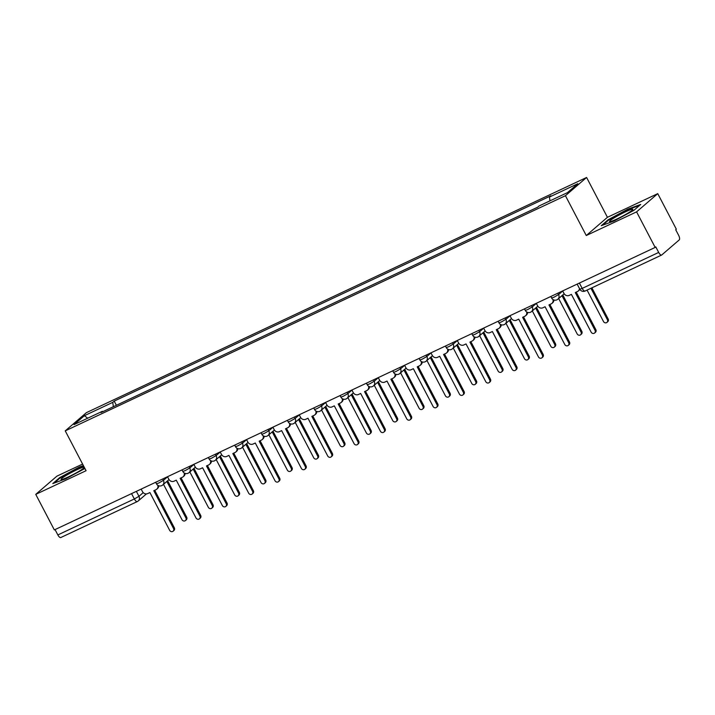 <?xml version="1.0" encoding="UTF-8"?>
<svg xmlns="http://www.w3.org/2000/svg" width="715" height="715" viewBox="0 0 715 715"><rect width="100%" height="100%" fill="white"/><g stroke="black" fill="none" stroke-linecap="round" stroke-linejoin="round"><path stroke-width="1.07" d="M82.6 464.071L56.914 476.145L35.75 494.369L54.34 529.922L655.172 247.426L636.582 211.872L657.746 193.64L607.428 217.306L586.595 177.463L86.408 412.644L65.244 430.868L565.431 195.696L586.264 235.53L636.582 211.872M657.746 193.64L676.336 229.202L675.72 229.73L678.615 235.271A4.049 1.582 64.8 0 1 679.25 239.9L661.786 254.942A4.049 1.582 64.8 0 1 661.643 255.041L585.147 291.005A4.049 1.582 -115.2 0 1 582.189 288.404L658.685 252.431A4.049 1.582 64.8 0 0 661.643 255.041M35.75 494.369L86.077 470.711L65.244 430.868M60.954 537.439A4.049 1.582 -115.2 0 1 60.811 537.537A4.049 1.582 -115.2 0 1 57.852 534.936L134.349 498.963L138.96 496.317L143.223 492.644M55.055 529.592L57.852 534.936M658.685 252.431L655.789 246.898L655.172 247.426M549.978 200.852L549.451 197.045L577.818 183.701L567.46 192.63L539.083 205.965L537.635 207.216L100.94 412.546L102.388 411.295L74.02 424.63L84.388 415.701L112.755 402.366L113.354 406.71M549.451 197.045L550.899 195.794L114.203 401.115L112.755 402.366M586.595 177.463L565.431 195.696M607.428 217.306L586.264 235.53M601.261 225.69L614.122 220.989L633.848 210.362L640.729 204.445L627.868 209.146L608.134 219.764L601.261 225.69M83.387 465.563L79.383 467.029L59.649 477.656L52.776 483.572L65.628 478.871L84.915 468.495M116.384 405.28L114.203 401.115M102.835 411.652L102.388 411.295M87.686 418.204L84.388 415.701M608.394 220.265L608.134 219.764M628.101 209.593L627.868 209.146M59.908 478.147L59.649 477.656M79.615 467.476L79.383 467.029M562.66 290.925L563.965 293.418A4.049 3.709 -130.7 0 0 569.203 295.402L571.401 294.374L591.153 332.153A2.333 2.136 -130.7 0 0 594.621 333.011A2.333 2.136 -130.7 0 0 595.041 330.33L575.289 292.542L577.479 291.514A4.049 3.709 -130.7 0 0 579.463 288.52M579.874 289.289A4.049 3.709 49.3 0 1 579.061 290.317L578.256 291.005M576.219 292.104L595.845 329.642A2.333 2.136 49.3 0 1 595.425 332.323L594.621 333.011M587.069 290.102L603.496 321.527A2.333 2.136 -130.7 0 0 606.964 322.385A2.333 2.136 -130.7 0 0 607.384 319.703L590.948 288.279M591.886 287.832L608.179 319.015A2.333 2.136 49.3 0 1 607.759 321.687L606.964 322.385M536.313 303.312L537.617 305.806A4.049 3.709 -130.7 0 0 542.864 307.79L545.062 306.753L564.814 344.541A2.333 2.136 -130.7 0 0 568.273 345.399A2.333 2.136 -130.7 0 0 568.693 342.717L548.941 304.93L551.14 303.902A4.049 3.709 -130.7 0 0 552.963 299.522M553.928 299.996A4.049 3.709 49.3 0 1 552.713 302.704L551.917 303.392M549.88 304.492L569.498 342.029A2.333 2.136 49.3 0 1 569.077 344.702L568.273 345.399M509.974 315.699L511.27 318.193A4.049 3.709 -130.7 0 0 516.516 320.177L518.715 319.14L538.466 356.928A2.333 2.136 -130.7 0 0 541.934 357.786A2.333 2.136 -130.7 0 0 542.354 355.105L522.602 317.317L524.792 316.28A4.049 3.709 -130.7 0 0 526.624 311.91M527.59 312.384A4.049 3.709 49.3 0 1 526.374 315.092L525.57 315.78M523.532 316.879L543.159 354.417A2.333 2.136 49.3 0 1 542.73 357.089L541.934 357.786M483.626 328.087L484.931 330.58A4.049 3.709 -130.7 0 0 490.177 332.564L492.367 331.528L512.128 369.315A2.333 2.136 -130.7 0 0 515.587 370.164A2.333 2.136 -130.7 0 0 516.007 367.492L496.255 329.704L498.453 328.668A4.049 3.709 -130.7 0 0 500.277 324.297M501.242 324.771A4.049 3.709 49.3 0 1 500.026 327.479L499.231 328.167M497.193 329.266L516.811 366.795A2.333 2.136 49.3 0 1 516.391 369.476L515.587 370.164M632.695 209.227A13.165 1.305 -27.6 0 0 619.163 215.009A13.165 1.305 -27.6 0 0 609.672 221.623A13.165 1.305 -27.6 0 0 609.788 221.632A13.165 1.305 -27.6 0 0 621.782 216.582A13.165 1.305 -27.6 0 0 632.784 209.611A13.165 1.305 -27.6 0 0 632.695 209.227M602.709 225.162L608.724 219.979L627.841 209.683L639.657 205.366M84.191 467.11A13.165 1.305 -27.6 0 0 70.633 472.919A13.165 1.305 -27.6 0 0 61.186 479.506A13.165 1.305 -27.6 0 0 61.302 479.515A13.165 1.305 -27.6 0 0 73.296 474.465A13.165 1.305 -27.6 0 0 84.29 467.503A13.165 1.305 -27.6 0 0 84.343 467.404M54.215 483.045L60.239 477.861L79.356 467.574L83.619 466.01M558.656 298.53L577.157 333.914A2.333 2.136 -130.7 0 0 580.616 334.763A2.333 2.136 -130.7 0 0 581.036 332.091L561.99 295.661M562.794 294.964L581.84 331.394A2.333 2.136 49.3 0 1 581.42 334.075L580.616 334.763M532.309 310.918L550.809 346.301A2.333 2.136 -130.7 0 0 554.277 347.15A2.333 2.136 -130.7 0 0 554.697 344.478L535.651 308.04M536.447 307.352L555.492 343.781A2.333 2.136 49.3 0 1 555.072 346.462L554.277 347.15M505.97 323.305L524.47 358.689A2.333 2.136 -130.7 0 0 527.929 359.538A2.333 2.136 -130.7 0 0 528.349 356.856L509.303 320.427M510.108 319.739L529.154 356.168A2.333 2.136 49.3 0 1 528.734 358.85L527.929 359.538M457.287 340.465L458.583 342.959A4.049 3.709 -130.7 0 0 463.829 344.952L466.028 343.915L485.78 381.703A2.333 2.136 -130.7 0 0 489.248 382.552A2.333 2.136 -130.7 0 0 489.668 379.88L469.916 342.092L472.106 341.055A4.049 3.709 -130.7 0 0 473.929 336.685M474.903 337.158A4.049 3.709 49.3 0 1 473.688 339.866L472.883 340.555M470.845 341.654L490.472 379.182A2.333 2.136 49.3 0 1 490.043 381.864L489.248 382.552M430.939 352.853L432.244 355.346A4.049 3.709 -130.7 0 0 437.491 357.33L439.68 356.302L459.441 394.09A2.333 2.136 -130.7 0 0 462.9 394.939A2.333 2.136 -130.7 0 0 463.32 392.258L443.568 354.479L445.767 353.442A4.049 3.709 -130.7 0 0 447.59 349.072M448.555 349.537A4.049 3.709 49.3 0 1 447.34 352.245L446.535 352.942M444.498 354.032L464.124 391.57A2.333 2.136 49.3 0 1 463.704 394.251L462.9 394.939M479.622 335.693L498.123 371.076A2.333 2.136 -130.7 0 0 501.581 371.925A2.333 2.136 -130.7 0 0 502.01 369.244L482.965 332.815M483.76 332.126L502.806 368.556A2.333 2.136 49.3 0 1 502.386 371.237L501.581 371.925M453.283 348.08L471.775 383.463A2.333 2.136 -130.7 0 0 475.243 384.312A2.333 2.136 -130.7 0 0 475.663 381.631L456.617 345.202M457.421 344.514L476.467 380.943A2.333 2.136 49.3 0 1 476.047 383.624L475.243 384.312M404.601 365.24L405.897 367.733A4.049 3.709 -130.7 0 0 411.143 369.718L413.342 368.69L433.093 406.478A2.333 2.136 -130.7 0 0 436.561 407.327A2.333 2.136 -130.7 0 0 436.981 404.645L417.22 366.858L419.419 365.83A4.049 3.709 -130.7 0 0 421.242 361.45M422.216 361.924A4.049 3.709 49.3 0 1 421.001 364.632L420.197 365.329M418.159 366.42L437.777 403.957A2.333 2.136 49.3 0 1 437.357 406.638L436.561 407.327M378.253 377.627L379.558 380.121A4.049 3.709 -130.7 0 0 384.804 382.105L386.994 381.077L406.755 418.856A2.333 2.136 -130.7 0 0 410.213 419.714A2.333 2.136 -130.7 0 0 410.633 417.033L390.882 379.245L393.08 378.217A4.049 3.709 -130.7 0 0 394.903 373.838M395.869 374.311A4.049 3.709 49.3 0 1 394.653 377.019L393.849 377.717M391.811 378.807L411.438 416.344A2.333 2.136 49.3 0 1 411.018 419.026L410.213 419.714M351.905 390.015L353.21 392.508A4.049 3.709 -130.7 0 0 358.456 394.492L360.655 393.456L380.407 431.243A2.333 2.136 -130.7 0 0 383.875 432.101A2.333 2.136 -130.7 0 0 384.295 429.42L364.534 391.632L366.732 390.605A4.049 3.709 -130.7 0 0 368.556 386.225M369.53 386.699A4.049 3.709 49.3 0 1 368.314 389.407L367.51 390.095M365.472 391.194L385.09 428.732A2.333 2.136 49.3 0 1 384.67 431.404L383.875 432.101M325.566 402.402L326.871 404.896A4.049 3.709 -130.7 0 0 332.118 406.88L334.307 405.843L354.068 443.631A2.333 2.136 -130.7 0 0 357.527 444.489A2.333 2.136 -130.7 0 0 357.947 441.807L338.195 404.02L340.385 402.983A4.049 3.709 -130.7 0 0 342.217 398.613M343.182 399.086A4.049 3.709 49.3 0 1 341.967 401.794L341.162 402.482M339.125 403.582L358.751 441.119A2.333 2.136 49.3 0 1 358.331 443.792L357.527 444.489M299.219 414.789L300.523 417.283A4.049 3.709 -130.7 0 0 305.77 419.267L307.968 418.23L327.72 456.018A2.333 2.136 -130.7 0 0 331.179 456.867A2.333 2.136 -130.7 0 0 331.608 454.195L311.847 416.407L314.046 415.37A4.049 3.709 -130.7 0 0 315.869 411M316.843 411.474A4.049 3.709 49.3 0 1 315.628 414.182L314.823 414.87M312.786 415.969L332.404 453.498A2.333 2.136 49.3 0 1 331.983 456.179L331.179 456.867M272.88 427.168L274.185 429.661A4.049 3.709 -130.7 0 0 279.431 431.654L281.621 430.618L301.373 468.405A2.333 2.136 -130.7 0 0 304.84 469.255A2.333 2.136 -130.7 0 0 305.26 466.582L285.508 428.794L287.698 427.758A4.049 3.709 -130.7 0 0 289.53 423.387M290.496 423.861A4.049 3.709 49.3 0 1 289.28 426.569L288.476 427.257M286.438 428.356L306.065 465.885A2.333 2.136 49.3 0 1 305.645 468.566L304.84 469.255M246.532 439.555L247.837 442.049A4.049 3.709 -130.7 0 0 253.083 444.033L255.282 443.005L275.034 480.793A2.333 2.136 -130.7 0 0 278.493 481.642A2.333 2.136 -130.7 0 0 278.921 478.961L259.161 441.182L261.359 440.145A4.049 3.709 -130.7 0 0 263.183 435.775M264.148 436.239A4.049 3.709 49.3 0 1 262.932 438.947L262.137 439.645M260.099 440.735L279.717 478.272A2.333 2.136 49.3 0 1 279.297 480.954L278.493 481.642M220.193 451.943L221.498 454.436A4.049 3.709 -130.7 0 0 226.744 456.42L228.934 455.392L248.686 493.18A2.333 2.136 -130.7 0 0 252.154 494.029A2.333 2.136 -130.7 0 0 252.574 491.348L232.822 453.56L235.012 452.532A4.049 3.709 -130.7 0 0 236.844 448.153M237.809 448.627A4.049 3.709 49.3 0 1 236.594 451.335L235.789 452.032M233.751 453.122L253.378 490.66A2.333 2.136 49.3 0 1 252.958 493.341L252.154 494.029M426.935 360.458L445.436 395.842A2.333 2.136 -130.7 0 0 448.895 396.7A2.333 2.136 -130.7 0 0 449.324 394.019L430.278 357.589M431.074 356.901L450.119 393.33A2.333 2.136 49.3 0 1 449.699 396.003L448.895 396.7M400.597 372.846L419.088 408.229A2.333 2.136 -130.7 0 0 422.556 409.087A2.333 2.136 -130.7 0 0 422.976 406.406L403.93 369.977M404.735 369.28L423.781 405.718A2.333 2.136 49.3 0 1 423.36 408.39L422.556 409.087M374.249 385.233L392.75 420.617A2.333 2.136 -130.7 0 0 396.208 421.466A2.333 2.136 -130.7 0 0 396.628 418.793L377.592 382.364M378.387 381.667L397.433 418.096A2.333 2.136 49.3 0 1 397.013 420.778L396.208 421.466M347.91 397.62L366.402 433.004A2.333 2.136 -130.7 0 0 369.87 433.853A2.333 2.136 -130.7 0 0 370.29 431.181L351.244 394.743M352.048 394.054L371.094 430.484A2.333 2.136 49.3 0 1 370.674 433.165L369.87 433.853M321.562 410.008L340.063 445.391A2.333 2.136 -130.7 0 0 343.522 446.24A2.333 2.136 -130.7 0 0 343.942 443.559L324.896 407.13M325.7 406.442L344.746 442.871A2.333 2.136 49.3 0 1 344.326 445.552L343.522 446.24M295.224 422.395L313.715 457.779A2.333 2.136 -130.7 0 0 317.183 458.628A2.333 2.136 -130.7 0 0 317.603 455.947L298.557 419.517M299.362 418.829L318.407 455.258A2.333 2.136 49.3 0 1 317.978 457.94L317.183 458.628M268.876 434.783L287.376 470.166A2.333 2.136 -130.7 0 0 290.835 471.015A2.333 2.136 -130.7 0 0 291.255 468.334L272.209 431.905M273.014 431.217L292.06 467.646A2.333 2.136 49.3 0 1 291.64 470.327L290.835 471.015M242.537 447.161L261.029 482.545A2.333 2.136 -130.7 0 0 264.496 483.403A2.333 2.136 -130.7 0 0 264.916 480.721L245.871 444.292M246.675 443.604L265.721 480.033A2.333 2.136 49.3 0 1 265.292 482.705L264.496 483.403M193.845 464.33L195.15 466.824A4.049 3.709 -130.7 0 0 200.397 468.808L202.595 467.78L222.347 505.559A2.333 2.136 -130.7 0 0 225.806 506.417A2.333 2.136 -130.7 0 0 226.226 503.735L206.474 465.948L208.673 464.92A4.049 3.709 -130.7 0 0 210.496 460.54M211.461 461.014A4.049 3.709 49.3 0 1 210.246 463.722L209.45 464.419M207.413 465.51L227.03 503.047A2.333 2.136 49.3 0 1 226.61 505.728L225.806 506.417M216.189 459.548L234.69 494.932A2.333 2.136 -130.7 0 0 238.149 495.79A2.333 2.136 -130.7 0 0 238.569 493.109L219.523 456.679M220.327 455.982L239.373 492.421A2.333 2.136 49.3 0 1 238.953 495.093L238.149 495.79M167.507 476.717L168.811 479.211A4.049 3.709 -130.7 0 0 174.049 481.195L176.248 480.158L195.999 517.946A2.333 2.136 -130.7 0 0 199.467 518.804A2.333 2.136 -130.7 0 0 199.887 516.123L180.135 478.335L182.325 477.307A4.049 3.709 -130.7 0 0 184.157 472.928M185.122 473.401A4.049 3.709 49.3 0 1 183.907 476.11L183.103 476.798M181.065 477.897L200.692 515.435A2.333 2.136 49.3 0 1 200.272 518.107L199.467 518.804M189.841 471.936L208.342 507.319A2.333 2.136 -130.7 0 0 211.81 508.168A2.333 2.136 -130.7 0 0 212.23 505.496L193.184 469.067M193.988 468.37L213.025 504.799A2.333 2.136 49.3 0 1 212.605 507.48L211.81 508.168M141.159 489.105L142.464 491.598A4.049 3.709 -130.7 0 0 147.71 493.582L149.909 492.546L169.661 530.333A2.333 2.136 -130.7 0 0 173.119 531.191A2.333 2.136 -130.7 0 0 173.539 528.51L153.788 490.722L155.986 489.695A4.049 3.709 -130.7 0 0 157.809 485.315M158.775 485.789A4.049 3.709 49.3 0 1 157.559 488.497L156.764 489.185M154.726 490.284L174.344 527.822A2.333 2.136 49.3 0 1 173.924 530.494L173.119 531.191M163.503 484.323L182.003 519.707A2.333 2.136 -130.7 0 0 185.462 520.556A2.333 2.136 -130.7 0 0 185.882 517.883L166.836 481.445M167.641 480.757L186.686 517.186A2.333 2.136 49.3 0 1 186.266 519.868L185.462 520.556M155.664 482.285L156.469 483.823L158.819 483.009L163.431 480.355L167.551 476.807M162.707 478.97L163.431 480.355A4.049 3.709 49.3 0 1 161.921 485.512M182.003 469.898L182.808 471.435L185.167 470.622L189.779 467.968L193.899 464.419M189.055 466.582L189.779 467.968A4.049 3.709 49.3 0 1 188.268 473.133M208.351 457.511L209.155 459.048L211.506 458.235L216.118 455.58L220.238 452.032M215.394 454.195L216.118 455.58A4.049 3.709 49.3 0 1 214.616 460.746M234.69 445.123L235.494 446.661L237.854 445.847L242.465 443.193L246.586 439.654M241.742 441.816L242.465 443.193A4.049 3.709 49.3 0 1 240.955 448.359M261.038 432.736L261.842 434.273L264.193 433.46L268.804 430.814L272.924 427.266M268.08 429.429L268.804 430.814A4.049 3.709 49.3 0 1 267.303 435.971M287.376 420.357L288.181 421.886L290.54 421.072L295.152 418.427L299.272 414.879M294.428 417.042L295.152 418.427A4.049 3.709 49.3 0 1 293.642 423.584M313.724 407.97L314.529 409.507L316.888 408.685L321.5 406.04L325.611 402.491M320.776 404.654L321.5 406.04A4.049 3.709 49.3 0 1 319.989 411.197M340.072 395.583L340.867 397.12L343.227 396.307L347.839 393.652L351.959 390.104M347.115 392.267L347.839 393.652A4.049 3.709 49.3 0 1 346.328 398.809M366.411 383.195L367.215 384.733L369.575 383.919L374.186 381.265L378.298 377.717M373.462 379.88L374.186 381.265A4.049 3.709 49.3 0 1 372.676 386.431M392.758 370.808L393.554 372.345L395.913 371.532L400.525 368.877L404.645 365.329M399.801 367.492L400.525 368.877A4.049 3.709 49.3 0 1 399.015 374.043M419.097 358.421L419.902 359.958L422.261 359.144L426.873 356.49L430.984 352.951M426.149 355.114L426.873 356.49A4.049 3.709 49.3 0 1 425.362 361.656M445.445 346.033L446.249 347.57L448.6 346.757L453.212 344.112L457.332 340.563M452.488 342.726L453.212 344.112A4.049 3.709 49.3 0 1 451.701 349.269M471.784 333.655L472.588 335.183L474.948 334.37L479.559 331.724L483.671 328.176M478.836 330.339L479.559 331.724A4.049 3.709 49.3 0 1 478.049 336.881M498.132 321.267L498.936 322.805L501.287 321.982L505.898 319.337L510.018 315.789M505.174 317.952L505.898 319.337A4.049 3.709 49.3 0 1 504.388 324.494M524.47 308.88L525.275 310.417L527.634 309.604L532.246 306.95L536.366 303.401M531.522 305.564L532.246 306.95A4.049 3.709 49.3 0 1 530.736 312.106M550.818 296.493L551.623 298.03L553.973 297.217L558.585 294.562L562.705 291.014M557.861 293.177L558.585 294.562A4.049 3.709 49.3 0 1 557.074 299.728M136.368 491.357L138.96 496.317A4.049 3.709 -130.7 0 1 137.45 501.474A4.049 1.582 -115.2 0 1 137.307 501.573A4.049 1.582 -115.2 0 1 134.349 498.963L131.551 493.618M577.157 284.105L579.829 289.218L582.189 288.404L579.391 283.06M585.29 290.916A4.049 1.582 -115.2 0 1 585.147 291.005A4.049 4.049 0 0 1 579.829 289.218M595.041 330.33L595.845 329.642M608.179 319.015L607.384 319.703M568.693 342.717L569.498 342.029M542.354 355.105L543.159 354.417M516.007 367.492L516.811 366.795M581.84 331.394L581.036 332.091M555.492 343.781L554.697 344.478M529.154 356.168L528.349 356.856M489.668 379.88L490.472 379.182M463.32 392.258L464.124 391.57M502.806 368.556L502.01 369.244M476.467 380.943L475.663 381.631M436.981 404.645L437.777 403.957M410.633 417.033L411.438 416.344M384.295 429.42L385.09 428.732M357.947 441.807L358.751 441.119M331.608 454.195L332.404 453.498M305.26 466.582L306.065 465.885M278.921 478.961L279.717 478.272M252.574 491.348L253.378 490.66M450.119 393.33L449.324 394.019M423.781 405.718L422.976 406.406M397.433 418.096L396.628 418.793M371.094 430.484L370.29 431.181M344.746 442.871L343.942 443.559M318.407 455.258L317.603 455.947M292.06 467.646L291.255 468.334M265.721 480.033L264.916 480.721M226.226 503.735L227.03 503.047M239.373 492.421L238.569 493.109M199.887 516.123L200.692 515.435M213.025 504.799L212.23 505.496M173.539 528.51L174.344 527.822M186.686 517.186L185.882 517.883M551.623 298.03A4.049 4.049 0 0 0 557.852 299.219L564.171 293.776M525.275 310.417A4.049 4.049 0 0 0 531.513 311.606L537.832 306.163M498.936 322.805A4.049 4.049 0 0 0 505.165 323.993L511.484 318.55M472.588 335.183A4.049 4.049 0 0 0 478.827 336.381L485.145 330.938M446.249 347.57A4.049 4.049 0 0 0 452.479 348.768L458.798 343.325M419.902 359.958A4.049 4.049 0 0 0 426.14 361.155L432.459 355.713M393.554 372.345A4.049 4.049 0 0 0 399.792 373.534L406.111 368.1M367.215 384.733A4.049 4.049 0 0 0 373.453 385.921L379.772 380.478M340.867 397.12A4.049 4.049 0 0 0 347.106 398.309L353.425 392.866M314.529 409.507A4.049 4.049 0 0 0 320.767 410.696L327.077 405.253M288.181 421.886A4.049 4.049 0 0 0 294.419 423.083L300.738 417.64M261.842 434.273A4.049 4.049 0 0 0 268.071 435.471L274.39 430.028M235.494 446.661A4.049 4.049 0 0 0 241.733 447.858L248.051 442.415M209.155 459.048A4.049 4.049 0 0 0 215.385 460.237L221.704 454.803M182.808 471.435A4.049 4.049 0 0 0 189.046 472.624L195.365 467.181M156.469 483.823A4.049 4.049 0 0 0 162.698 485.011L169.017 479.568M146.423 493.913L138.227 500.974A4.049 4.049 0 0 1 137.307 501.573L60.811 537.537"/></g></svg>
